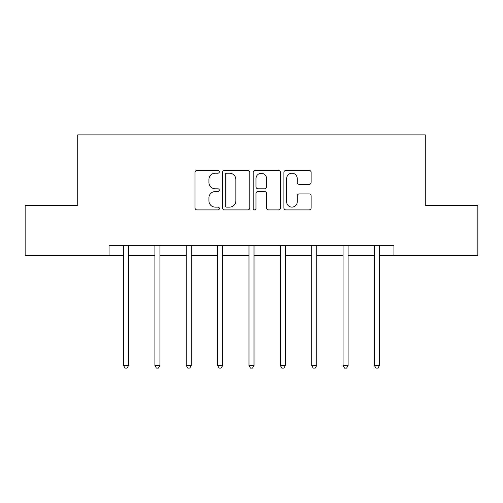 <?xml version="1.0" encoding="UTF-8"?>
<svg xmlns="http://www.w3.org/2000/svg" width="503" height="503" viewBox="0 0 503 503"><rect width="100%" height="100%" fill="white"/><g stroke="black" fill="none" stroke-linecap="round" stroke-linejoin="round"><path stroke-width="0.75" d="M219.339 171.819A1.383 1.383 0 0 0 217.956 170.435L196.994 170.435A1.974 1.974 0 0 0 195.019 172.41L195.019 207.928A1.974 1.974 0 0 0 196.994 209.902L217.956 209.902A1.383 1.383 0 0 0 219.339 208.519A1.383 1.383 0 0 0 217.956 207.135L215.246 207.135A6.313 6.313 0 0 1 208.927 200.823L208.927 197.861A6.313 6.313 0 0 1 215.246 191.549L217.956 191.549A1.383 1.383 0 0 0 219.339 190.165A1.383 1.383 0 0 0 217.956 188.788L215.246 188.788A6.313 6.313 0 0 1 208.927 182.476L208.927 179.514A6.313 6.313 0 0 1 215.246 173.202L217.956 173.202A1.383 1.383 0 0 0 219.339 171.819M309.163 184.35A1.974 1.974 0 0 0 311.137 182.375L311.137 172.41A1.974 1.974 0 0 0 309.163 170.435L285.88 170.435A1.974 1.974 0 0 0 283.912 172.41L283.912 207.928A1.974 1.974 0 0 0 285.88 209.902L309.163 209.902A1.974 1.974 0 0 0 311.137 207.928L311.137 195.893A1.974 1.974 0 0 0 309.163 193.919L299.203 193.919A1.974 1.974 0 0 0 297.229 195.893L297.229 201.86A5.275 5.275 0 0 1 291.947 207.135A5.275 5.275 0 0 1 286.672 201.86L286.672 178.477A5.275 5.275 0 0 1 291.947 173.202A5.275 5.275 0 0 1 297.229 178.477L297.229 182.375A1.974 1.974 0 0 0 299.203 184.35L309.163 184.35M109.076 255.499L25.15 255.499L25.15 205.243L77.72 205.243L77.72 134.886L425.28 134.886L425.28 205.243L477.85 205.243L477.85 255.499L393.924 255.499L393.924 245.451L109.076 245.451L109.076 255.499L123.549 255.499M249.771 172.41A1.974 1.974 0 0 0 247.803 170.435L224.514 170.435A1.974 1.974 0 0 0 222.546 172.41L222.546 207.928A1.974 1.974 0 0 0 224.514 209.902L247.803 209.902A1.974 1.974 0 0 0 249.771 207.928L249.771 172.41M255.197 170.435L278.486 170.435A1.974 1.974 0 0 1 280.454 172.41L280.454 207.928A1.974 1.974 0 0 1 278.486 209.902L268.52 209.902A1.974 1.974 0 0 1 266.546 207.928L266.546 193.523A1.974 1.974 0 0 0 264.572 191.549L257.964 191.549A1.974 1.974 0 0 0 255.989 193.523L255.989 208.519A1.383 1.383 0 0 1 254.606 209.902A1.383 1.383 0 0 1 253.229 208.519L253.229 172.41A1.974 1.974 0 0 1 255.197 170.435M128.573 255.499L154.911 255.499M159.935 255.499L186.267 255.499M191.297 255.499L217.629 255.499M222.653 255.499L248.985 255.499M254.015 255.499L280.347 255.499M285.371 255.499L311.703 255.499M316.733 255.499L343.065 255.499M348.089 255.499L374.427 255.499M379.451 255.499L393.924 255.499M226.69 173.202A1.383 1.383 0 0 0 225.306 174.579L225.306 205.758A1.383 1.383 0 0 0 226.69 207.135L229.55 207.135A6.313 6.313 0 0 0 235.863 200.823L235.863 179.514A6.313 6.313 0 0 0 229.55 173.202L226.69 173.202M266.546 178.578A5.275 5.275 0 0 0 261.264 173.296A5.275 5.275 0 0 0 255.989 178.578L255.989 186.814A1.974 1.974 0 0 0 257.964 188.788L264.572 188.788A1.974 1.974 0 0 0 266.546 186.814L266.546 178.578M128.837 245.451L128.718 245.747A2.012 2.012 0 0 0 128.573 246.495L128.573 365.499L123.549 365.499L123.549 246.495A2.012 2.012 0 0 0 123.405 245.747L123.285 245.451M128.573 365.499L127.07 368.114L125.058 368.114L123.549 365.499M160.199 245.451L160.08 245.747A2.012 2.012 0 0 0 159.935 246.495L159.935 365.499L154.911 365.499L154.911 246.495A2.012 2.012 0 0 0 154.767 245.747L154.647 245.451M159.935 365.499L158.426 368.114L156.414 368.114L154.911 365.499M191.555 245.451L191.442 245.747A2.012 2.012 0 0 0 191.297 246.495L191.297 365.499L186.267 365.499L186.267 246.495A2.012 2.012 0 0 0 186.123 245.747L186.003 245.451M191.297 365.499L189.788 368.114L187.776 368.114L186.267 365.499M222.917 245.451L222.798 245.747A2.012 2.012 0 0 0 222.653 246.495L222.653 365.499L217.629 365.499L217.629 246.495A2.012 2.012 0 0 0 217.485 245.747L217.365 245.451M222.653 365.499L221.144 368.114L219.138 368.114L217.629 365.499M254.279 245.451L254.16 245.747A2.012 2.012 0 0 0 254.015 246.495L254.015 365.499L248.985 365.499L248.985 246.495A2.012 2.012 0 0 0 248.84 245.747L248.721 245.451M254.015 365.499L252.506 368.114L250.494 368.114L248.985 365.499M285.635 245.451L285.515 245.747A2.012 2.012 0 0 0 285.371 246.495L285.371 365.499L280.347 365.499L280.347 246.495A2.012 2.012 0 0 0 280.202 245.747L280.083 245.451M285.371 365.499L283.862 368.114L281.856 368.114L280.347 365.499M316.997 245.451L316.877 245.747A2.012 2.012 0 0 0 316.733 246.495L316.733 365.499L311.703 365.499L311.703 246.495A2.012 2.012 0 0 0 311.558 245.747L311.445 245.451M316.733 365.499L315.224 368.114L313.212 368.114L311.703 365.499M348.353 245.451L348.233 245.747A2.012 2.012 0 0 0 348.089 246.495L348.089 365.499L343.065 365.499L343.065 246.495A2.012 2.012 0 0 0 342.92 245.747L342.801 245.451M348.089 365.499L346.586 368.114L344.574 368.114L343.065 365.499M379.715 245.451L379.595 245.747A2.012 2.012 0 0 0 379.451 246.495L379.451 365.499L374.427 365.499L374.427 246.495A2.012 2.012 0 0 0 374.282 245.747L374.163 245.451M379.451 365.499L377.942 368.114L375.93 368.114L374.427 365.499"/></g></svg>
